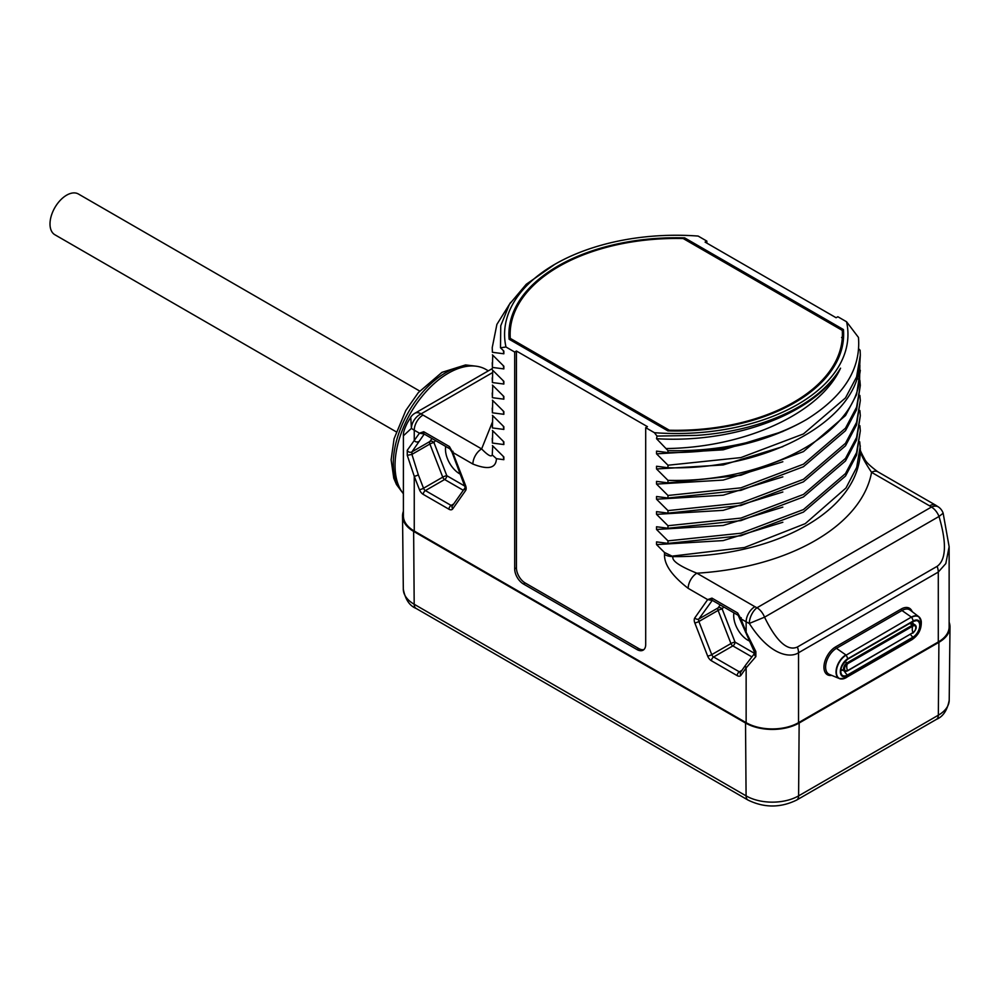 <?xml version="1.0" encoding="UTF-8"?>
<svg xmlns="http://www.w3.org/2000/svg" width="1000" height="1000" viewBox="0 0 1000 1000"><rect width="100%" height="100%" fill="white"/><g stroke="black" fill="none" stroke-linecap="round" stroke-linejoin="round"><path stroke-width="1.5" d="M403.4 493.75A75.35 43.5 -60 0 1 395.037 465.487A75.35 43.5 -60 0 1 427.925 389.663A75.35 43.5 -60 0 1 485.988 369.475L488.35 370.85M403.4 511.275A37.912 21.888 0 0 0 402.537 516.05A37.912 21.888 0 0 0 413.638 531.4L745.525 723.012A37.912 21.888 0 0 0 799.15 723.012L938.9 642.325A37.912 21.888 0 0 0 950 626.987A37.912 21.888 0 0 0 949.137 622.212M452.5 505.662A3.088 1.787 60 0 1 451.125 505.438L425.412 490.588A3.088 1.787 60 0 1 423.525 488.237L418.325 474.837A3.088 0.65 -21.2 0 1 414.25 476.262L407.262 455.337L407.262 450.3L419.45 433.188L423.725 431.725L449.438 446.575L452.725 452.4L465.575 485.538A6.175 3.562 60 0 1 465.575 490.575L452.725 508.875A6.175 3.562 60 0 1 448.938 509.212L423.225 494.375A6.175 3.562 60 0 1 419.45 489.663L414.25 476.262L414.25 531.038A37.05 21.387 180 0 1 403.4 515.913L403.4 435.775L411.425 428.363L410.75 417.175L407.4 422.8C404.412 428.775 403.075 433.1 403.4 435.775M414.25 531.038L746.137 722.663A37.05 21.387 180 0 0 798.538 722.663L938.288 641.975L938.288 572.062L798.538 652.75C790.212 658.263 770.013 655.837 749.312 623.438L764.55 617.175L939 516.462C949.95 553.4 941.663 563.075 937.113 566.35L797.375 647.025C792.412 649.237 781.025 650.925 764.55 617.175A12.35 7.138 60 0 0 756.988 607.762L931.438 507.05A12.35 7.138 60 0 1 939 516.462L943.15 513.212A12.35 12.35 0 0 0 938.7 507.15A12.35 7.9 -54 0 0 931.438 507.05A24.7 14.262 0 0 0 929.55 505.825L871.575 472.35A12.35 7.138 -60 0 1 877.75 471.737L877.75 471.737C870.113 466.05 865.738 461.825 864.638 459.062C860.938 452.362 859.488 448.925 860.288 448.75M943.15 513.212L949.137 546.712L949.137 626.85A37.05 21.387 180 0 1 938.288 641.975M706.838 241.1L698.125 236.062A171.688 99.125 0 0 0 554.862 264.288A171.688 99.125 0 0 0 505.975 347L514.688 352.038L514.688 568.862A12.35 7.138 -120 0 0 523.425 583.987L636.962 649.538A12.35 7.138 -120 0 0 643.138 650.15A12.35 7.138 -120 0 0 645.7 644.5L645.7 427.663L654.412 432.7A171.688 99.125 0 0 0 846.562 321.763L837.85 316.737L836.1 317.738L705.088 242.1L706.838 241.1L706.838 243.113M846.562 321.763L858.462 337.438C861.038 369 843.675 396.4 806.388 419.613A184.037 106.25 0 0 1 667.975 450.613L656.538 438.7L657.025 436.075L654.412 432.7M858.688 348.8L860.125 350.288L860.312 355.188L856.562 376.987L845.487 397.925L803.438 433.938L740.913 457.587L667.975 465.225L656.538 453.837L656.538 451.125L667.975 452.612L667.975 450.613M859.875 365.163L859.613 379.787C853.587 436.062 763.288 482.938 667.975 480.35L656.538 468.963L656.538 466.25L667.975 467.738L667.975 465.225M859.875 380.288L860.312 385.438L856.562 407.238L845.487 428.175L803.438 464.188L740.913 487.837L667.975 495.475L656.538 484.087L656.538 481.375L667.975 482.875L667.975 480.35M859.875 395.412L860.312 400.562L856.562 422.375L845.487 443.3L803.438 479.325L740.913 502.962L667.975 510.6L656.538 499.212L656.538 496.512L667.975 498L667.975 495.475M859.875 410.538L860.312 415.7L856.562 437.5L845.487 458.438L803.438 494.45L740.913 518.1L667.975 525.725L656.538 514.35L656.538 511.637L667.975 513.125L667.975 510.6M859.875 425.662L860.312 430.825L856.562 452.625L845.487 473.562L803.438 509.575L740.913 533.225L667.975 540.862L656.538 529.475L656.538 526.763L667.975 528.25L667.975 525.725M949.137 546.712L945.8 563.6L938.288 572.062A12.35 7.138 -120 0 0 937.113 566.35M755.863 656.6A3.088 2.1 -140.4 0 1 754.862 653.037L745.8 664.85A3.088 2.438 -144.9 0 0 746.137 667.887L740.938 675.288A6.175 3.562 60 0 1 737.163 675.625L711.45 660.775A6.175 3.562 60 0 1 707.663 656.075L694.812 622.925A6.175 3.562 60 0 1 694.812 617.888L707.663 599.6L711.95 598.125L737.663 612.975L740.938 618.812L746.137 621.812L746.137 632.2L755.863 651.562L755.863 656.6L746.137 667.887L746.137 722.663M782.837 522.263L723.175 540.588L656.538 544.6L664.513 552.5L664.513 554.513C664.163 564.587 672.05 575.85 688.162 588.337L707.663 599.6L712.463 600.45L738.175 615.3L754.862 653.037M656.538 544.6L656.538 541.888L667.975 543.375L667.975 540.862M505.975 347L500.5 347.788L503.85 351.075L503.85 353.787L492.413 352.3L492.225 347.625L496.887 324.412L510.613 302.413M492.225 347.625L492.413 352.3M492.413 354.825L503.85 366.213L503.85 368.913L492.413 367.425L492.725 355.138M492.225 362.75L492.413 367.425M492.413 369.95L503.85 381.337L503.85 384.038L492.413 382.55L492.725 370.262M492.225 377.875L492.413 382.55M492.413 385.075L503.85 396.463L503.85 399.175L492.413 397.688L492.725 385.387M492.225 393L492.413 397.688M492.413 400.2L503.85 411.587L503.85 414.3L492.413 412.812L492.725 400.513M492.225 408.125L492.413 412.812M492.413 415.337L503.85 426.712L503.85 429.425L492.413 427.938L492.725 415.637M492.225 423.263L492.413 427.938M492.413 430.462L503.85 441.85L503.85 444.55L492.413 443.062L492.725 430.775M492.225 438.387L492.413 443.062M492.413 445.588L503.85 456.975L503.85 459.688L496.438 458.675C496.012 468.288 488.162 470.075 472.887 464.05A12.35 7.138 120 0 1 481.625 448.913C487.8 455.275 491.337 457.275 492.238 454.925L496.438 458.675M445.7 446.438A20.075 11.587 -120 0 0 459.663 473.812A20.075 11.587 -120 0 0 460.575 474.3M407.262 455.337L411.925 454.387L411.925 451.863L424.237 434.05L449.95 448.9L452.025 452.262L465.225 487.55M407.262 450.3A3.088 2.7 28.4 0 0 411.925 451.863L429.888 441.488L431.975 438.512M465.15 486.3L446.812 475.712L433.963 442.587A3.088 2.438 35.1 0 0 429.888 441.488A3.088 1.787 60 0 0 429.888 444.012A3.088 0.65 -21.2 0 1 433.963 442.587L435.425 440.5M423.225 494.375A3.088 1.787 -60 0 1 425.412 490.588L444.625 479.5A3.088 1.787 -60 0 0 446.812 475.712A3.088 0.65 -21.2 0 0 442.738 477.15L429.888 444.012L411.925 454.387L418.325 474.837M492.463 372.65L421.1 413.85A12.35 7.138 -120 0 0 414.925 413.237A12.35 12.35 0 0 0 410.75 417.175M492.238 422.55L481.625 448.913L422.987 415.062A12.35 7.138 120 0 0 414.25 430.188L414.25 440.6A3.088 2.438 35.1 0 0 418.325 441.688M492.725 445.9L492.238 454.925M503.85 459.688L503.288 456.425M503.85 444.55L503.288 441.3M503.85 429.425L503.288 426.163M503.85 414.3L503.288 411.037M503.85 399.175L503.288 395.913M503.85 384.038L503.288 380.788M503.85 368.913L503.288 365.65M503.85 353.787L503.288 350.525M554.862 264.288L526.225 284.3L509.462 304.237L500.75 325.75L500.5 347.788M514.688 352.038L516.438 351.025L647.45 426.662L645.7 427.663M667.875 430.887A167.362 96.625 0 0 0 843.637 334.387A167.362 96.625 0 0 0 843.425 329.538L684.663 237.875A167.362 96.625 0 0 0 508.9 334.387A167.362 96.625 0 0 0 509.113 339.225L667.875 430.887M516.438 351.025L516.438 567.85A12.35 7.138 -120 0 0 525.175 582.975L638.713 648.538A12.35 7.138 -120 0 0 643.95 649.538M657.025 436.075L696.737 435.387A173.538 100.188 0 0 0 840.562 368.162C820.175 413.062 745.738 447.512 666.45 448.55M667.975 452.612C721.637 452.812 767.775 441.812 806.388 419.613M782.837 431.5L723.175 449.825L656.538 453.837M667.975 467.738C763.288 470.337 853.587 423.45 859.613 367.175L860.312 355.188M667.975 482.875L740.913 475.238L803.438 451.587L845.487 415.575L856.562 394.637L860.312 370.312M782.837 461.75L723.175 480.075L656.538 484.087M667.975 498L740.913 490.363L803.438 466.712L845.487 430.7L856.562 409.762L860.312 385.438M782.837 476.875L723.175 495.2L656.538 499.212M667.975 513.125L740.913 505.487L803.438 481.838L845.487 445.825L856.562 424.888L860.312 400.562M782.837 492.013L723.175 510.337L656.538 514.35M667.975 528.25L740.913 520.612L803.438 496.962L845.487 460.95L856.562 440.012L860.312 415.7M782.837 507.137L723.175 525.462L656.538 529.475M667.975 543.375L740.913 535.75L803.438 512.1L845.487 476.075L856.562 455.15L860.312 430.825M664.513 552.5L673.037 556.6C671.4 560.575 679.362 566.112 696.888 573.2A12.35 7.138 120 0 0 688.162 588.337M664.513 554.513A12.35 7.125 180 0 0 673.037 556.6A184.037 106.25 0 0 0 860.312 450.363L859.75 441.838M860.312 445.95L856.688 467.388L845.987 488L805.25 523.65L744.45 547.513L673.037 556.013M754.875 606.675A24.7 14.262 0 0 0 756.988 607.762A12.35 6.275 -65.4 0 0 749.312 623.438A37.05 21.387 0 0 1 746.137 621.812A12.35 7.138 120 0 1 754.875 606.675L696.888 573.2A196.388 113.387 0 0 0 871.575 472.35C863.25 459.938 859.488 451.987 860.275 448.5M755.863 651.562A3.088 0.938 150.7 0 1 754.55 651.475M754.562 653.4L735.025 642.113L722.175 608.975A3.088 2.438 35.1 0 0 718.1 607.888L720.188 604.913M723.625 606.9L722.175 608.975A3.088 0.65 -21.2 0 0 718.1 610.413A3.088 1.787 60 0 1 718.1 607.888L698.875 618.975L712.275 600.375M733.925 612.85A20.075 11.587 -120 0 0 747.887 640.212A20.075 11.587 -120 0 0 749.175 640.888M740.725 672.062A3.088 1.787 60 0 1 739.35 671.838L713.625 656.988A3.088 1.787 60 0 1 711.737 654.638L730.95 643.55A3.088 0.65 -21.2 0 1 735.025 642.113A3.088 1.787 -60 0 1 732.85 645.9A3.088 1.787 60 0 1 730.95 643.55L718.1 610.413L698.875 621.5A3.088 1.787 60 0 1 698.875 618.975A3.088 2.438 35.1 0 1 694.812 617.888M782.837 446.625L723.162 464.95L656.538 468.963M840.562 368.162C816.35 412.925 735.275 443.65 656.538 438.7M843.55 337.413A167.362 96.625 0 0 0 843.425 335.588L842.4 334.988M843.425 329.538L843.425 335.588L841.6 337.562M842.05 347.638A166.125 95.913 0 0 0 842.4 341.438L842.4 334.387A166.125 95.913 0 0 0 842.25 330.375L683.213 238.55A166.125 95.913 0 0 0 510.138 334.387A166.125 95.913 0 0 0 510.288 338.387L510.288 339.913M510.288 338.387L669.325 430.213A166.125 95.913 0 0 0 842.4 334.387M669.325 430.213L669.325 430.925M510.763 326.062A167.362 96.625 0 0 0 508.988 337.413M684.663 237.875L684.663 239.387M396.163 431.788L54.875 234.75A23.525 13.587 -60 0 1 50 223.975A23.525 13.587 -60 0 1 60.275 200.3A23.525 13.587 -60 0 1 78.4 194L419.688 391.037M401.9 491.75A74.112 42.787 -60 0 1 399.562 431.125A74.112 42.787 -60 0 1 445.688 372.713A74.112 42.787 -60 0 1 474.487 366.037M797.375 647.025A12.35 7.125 -120 0 1 798.538 652.75L798.538 722.663M912.188 611.663A16.55 9.55 120 0 0 901.162 609.05L835.662 646.862A16.55 9.55 120 0 0 824.125 664.737A16.55 9.55 120 0 0 831.737 675.375M453.013 451.312L452.725 452.4L472.887 464.05M422.987 415.062A24.7 14.262 0 0 1 421.1 413.85A12.35 7.9 126 0 0 411.425 428.363A37.05 21.387 0 0 0 414.25 430.188L419.45 433.188L424.062 433.975M936.425 719.375A9.262 5.35 -120 0 0 938.337 715.2A37.138 21.438 180 0 0 949.212 700.163C947.325 710.25 943.062 716.65 936.425 719.375L796.675 800.05A9.262 5.35 -120 0 0 798.6 795.875A37.138 21.438 180 0 1 746.087 795.875L414.188 604.263A37.138 21.438 180 0 1 403.312 589.225L402.537 516.05M796.675 800.05C780.45 807.962 764.225 807.962 748 800.05A9.262 5.35 -60 0 1 746.087 795.875L745.525 723.012M748 800.05L416.112 608.438A9.262 5.35 -60 0 1 414.188 604.263L413.638 531.4M938.9 642.325L938.337 715.2L798.6 795.875L799.15 723.012M465.575 485.538A3.088 0.65 158.8 0 1 464.875 485.4M465.575 490.575A3.088 2.438 -144.9 0 1 465.2 487.587L452.375 505.85A3.088 2.438 -144.9 0 0 452.725 508.875M448.938 509.212A3.088 1.787 -60 0 1 451.125 505.438L453.713 503.938M419.45 489.663A3.088 0.65 -21.2 0 0 423.525 488.237L442.738 477.15A3.088 1.787 60 0 0 444.625 479.5L463.3 490.288M423.725 431.725A3.088 1.787 120 0 0 424.237 434.05M449.438 446.575A3.088 1.787 120 0 0 449.95 448.9M636.962 649.538L638.713 648.538M523.425 583.987L525.175 582.975M514.688 568.862L516.438 567.85M856.938 378.387L859.613 379.787M711.95 598.125A3.088 1.787 120 0 0 712.463 600.45M737.663 612.975A3.088 1.787 120 0 0 738.175 615.3M745.438 632.05A3.088 0.65 158.8 0 0 746.137 632.2L740.938 618.812L741.237 617.712M740.938 675.288A3.088 2.438 -144.9 0 1 740.6 672.25L745.8 664.85M737.163 675.625A3.088 1.787 -60 0 1 739.35 671.838L741.938 670.337M711.45 660.775A3.088 1.787 -60 0 1 713.625 656.988L732.85 645.9L751.787 656.838M707.663 656.075A3.088 0.65 -21.2 0 0 711.737 654.638L698.875 621.5A3.088 0.65 -21.2 0 1 694.812 622.925M929.55 505.825A12.35 7.138 -60 0 1 935.725 505.213L877.75 471.737M835.662 646.862A1.238 0.712 -120 0 0 836.438 648.325A15.325 8.85 120 0 0 826.287 662.35A15.325 8.85 120 0 0 829.375 674.4L839.45 678.6A13.925 8.037 120 0 0 841.513 678.988M901.162 609.05A1.238 0.712 -120 0 0 901.95 610.5L836.438 648.325L845.875 654.912A13.925 8.037 120 0 0 836.65 667.65A13.925 8.037 120 0 0 839.45 678.6L844.825 678.312A13.775 7.95 120 0 0 846.112 677.663A7.412 4.275 -120 0 0 846.413 677.525A7.412 4.275 -120 0 0 847.688 675.837L913.2 638.013A10.412 6.012 120 0 0 920.562 625.262A10.412 6.012 120 0 0 913.2 621L847.688 658.825A10.412 6.012 120 0 0 840.325 671.587A10.412 6.012 120 0 0 847.688 675.837L847.4 675.025L912.913 637.212A9.637 5.562 120 0 0 919.45 627.762A9.637 5.562 120 0 0 916.562 620.6A9.637 5.562 120 0 0 913.2 621.312M920.212 618.325A13.925 8.037 120 0 0 918.838 616.737L910.163 610.112A15.325 8.85 120 0 0 901.95 610.5L911.388 617.1L846.112 655.175A7.412 4.275 60 0 1 847.688 658.825L847.4 659.3A9.637 5.562 120 0 0 841.438 666.812A9.637 5.562 120 0 0 841.65 674.7A9.637 5.562 120 0 0 847.4 675.025A11.113 6.412 60 0 1 844.25 671.05M911.625 639.85A7.412 4.275 -120 0 0 911.912 639.7C918.45 635.3 921.575 629.237 921.275 621.538L918.838 616.737A13.925 8.037 120 0 0 911.388 617.1L846.112 655.175A13.775 7.95 120 0 0 836.4 671.287A13.775 7.95 120 0 0 844.825 678.312L911.912 639.7A7.412 4.275 -120 0 0 913.2 638.013L912.913 637.212A11.113 6.412 60 0 1 910.562 634.487M921.275 621.538A13.775 7.95 120 0 0 911.625 617.35A7.412 4.275 60 0 1 913.2 621L847.7 659.125M840.725 670.175A5.95 3.438 120 0 0 842.775 670.188M913.213 623.812A5.95 3.438 120 0 0 912.125 622.013M912.962 632.863A4.938 2.85 120 0 0 915.825 628.513A4.938 2.85 120 0 0 914.987 624.837L911.9 623.062A4.938 2.85 120 0 0 910.675 622.85M840.925 668.95A4.938 2.85 120 0 0 841.45 669.438L844.55 671.213A4.938 2.85 120 0 0 847.013 670.975L912.913 632.65A4.05 2.338 120 0 0 915.775 627.7A4.05 2.338 120 0 0 912.913 626.05L847.412 663.863A4.05 2.338 120 0 0 844.55 668.812A4.05 2.338 120 0 0 847.412 670.475A9.262 5.35 60 0 1 846.75 666.787A9.262 5.35 -120 0 1 847.412 663.863L847.013 662.9A4.938 2.85 120 0 0 843.787 667.262A4.938 2.85 120 0 0 844.55 671.213L847.325 671L912.913 632.65A9.262 5.35 60 0 1 912.262 628.962A9.262 5.35 -120 0 1 912.913 626.05L912.525 625.087L847.013 662.9L844.762 661.6M909.663 623.438L912.525 625.087A4.938 2.85 120 0 1 914.987 624.837C917.175 626.688 916.45 629.475 912.837 633.188L912.525 633.15M402.825 493.013L396.463 484.513L393.775 478.2L391.125 459.775L394.075 438.762L405.788 410.5L418.363 392.575L441.987 372.337L465.575 364.938L476.037 366.188M416.112 608.438C409.562 605.825 405.3 599.425 403.312 589.225M949.212 700.163L950 626.987M492.325 368.55L414.925 413.237M935.725 505.213L938.7 507.15M510.138 339.825L510.138 334.387M841.65 674.7C839.425 670.163 841.4 665.013 847.588 659.275L913.088 621.45L916.562 620.6"/></g></svg>
